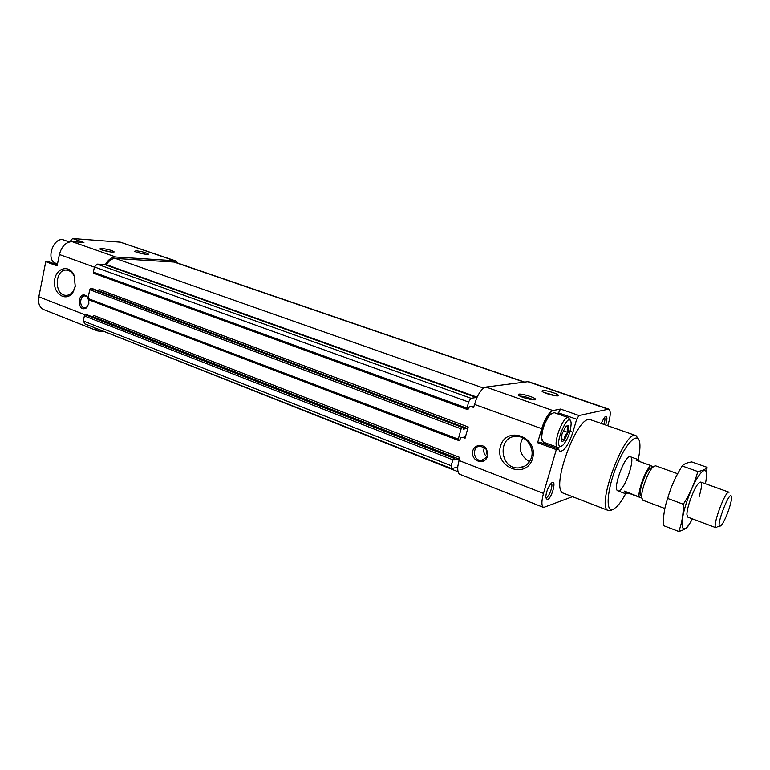 <?xml version="1.0" encoding="UTF-8"?>
<svg xmlns="http://www.w3.org/2000/svg" width="770" height="770" viewBox="0 0 770 770"><rect width="100%" height="100%" fill="white"/><g stroke="black" fill="none" stroke-linecap="round" stroke-linejoin="round"><path stroke-width="1.16" d="M568.558 425.858C567.009 427.571 566.826 429.775 568 432.48C565.469 434.415 564.294 436.869 564.458 439.834C562.11 439.603 561.099 439.872 561.446 440.632L561.985 433.991L565.998 426.079L568.558 425.858L568 432.48L564.458 439.834C563.043 441.528 562.033 441.788 561.446 440.632M57.317 264.909L49.039 261.867L45.748 261.694L38.827 296.806C37.874 303.236 39.491 307.49 43.659 309.579L97.819 331.013L102.757 331.408M178.284 263.292L175.242 260.77L120.322 242.175L72.573 238.536L69.858 241.79M87.126 314.843L85.451 314.776L84.373 315.941L83.333 321.003L84.844 323.872L451.644 468.641L457.149 467.188L457.832 466.177C457.438 470.759 458.16 473.492 460.017 474.378L543.591 507.459L572.505 496.679M92.833 316.624L458.795 458.949L459.777 457.447L93.901 315.469L92.833 316.624L91.765 316.634M92.496 288.673L90.841 288.567L89.753 289.722L87.953 298.481L88.367 299.626L458.285 440.305M98.204 290.656L467.207 428.428L468.199 426.946L99.272 289.51L97.809 290.646M607.732 425.752L608.493 423.221C610.716 415.232 610.793 410.535 608.743 409.13L528.355 381.622L485.995 387.06C482.819 387.82 479.681 391.583 476.563 398.34L476.389 397.484L104.537 264.495L97.145 264.12L94.431 266.959L93.372 272.108L93.805 273.292L466.841 409.284M542.34 390.486L542.109 391.401C544.419 393.595 558.885 397.185 558.452 395.462C558.885 394.028 545.266 389.832 542.34 390.486M518.749 394.153L518.47 395.203C520.972 397.58 535.949 401.218 535.516 399.351C535.968 397.792 521.944 393.451 518.749 394.153M485.995 387.06L552.947 410.583L560.541 409.072L557.904 413.962M608.743 409.13L578.973 415.511L576.692 419.265L572.861 432.278C568.655 444.704 564.372 451.066 560.002 451.384L558.385 449.016L556.315 449.603L543.495 493.426C541.368 501.347 541.397 506.025 543.591 507.459M552.947 410.583C548.798 412.364 545.044 418.389 541.695 428.659L537.633 442.721L556.315 449.603M476.563 398.34L473.579 407.455L473.463 406.194L469.382 406.829L468.15 409.188L466.947 409.351L468.497 401.998L470.999 398.283L476.389 397.484M88.059 297.961L86.644 296.142C77.481 289.395 76.519 313.12 86.153 308.038L88.829 303.755L88.752 299.771M487.477 456.283L486.149 448.698C481.779 442.182 471.827 445.878 472.559 453.674C472.944 461.471 483.396 464.647 486.813 457.929L487.477 456.283M75.239 286.565L74.161 275.477C69.252 263.571 54.911 268.249 54.487 281.647C53.563 294.977 67.231 302.437 73.314 291.695L75.239 286.565M532.58 458.468C538.885 436.869 506.159 425.002 500.452 446.398C494.196 467.467 526.391 479.999 532.58 458.468M45.748 261.694L57.124 265.881L59.386 254.495C61.658 246.294 65.873 242.011 72.034 241.636L83.911 242.502L72.573 238.536M459.777 457.447L457.832 466.177M468.199 426.946L465.099 438.168L464.993 436.946L460.855 437.803L459.623 440.161L458.535 440.401L458.285 439.16L461.124 428.842L462.125 427.34L463.28 427.129L463.155 429.227L467.207 428.428M601.11 423.433L604.585 417.186C607.28 415.463 607.646 418.081 605.663 425.021M547.393 499.682L545.718 497.651C546.055 492.319 547.865 487.564 551.156 483.406C557.201 477.217 552.369 497.998 547.393 499.682M611.207 510.279L608.396 510.539L563.63 493.252C549.299 490.211 577.866 412.682 590.706 419.794L636.001 435.628L638.417 438.948M537.633 442.721L539.77 442.173L558.385 449.016M544.332 443.857L545.478 442.904M541.984 440.267L541.329 437.543C541.657 429.092 544.409 421.517 549.568 414.828L551.801 413.163M524.226 381.958L174.809 262.098L115.471 258.47C112.025 258.46 108.993 260.529 106.385 264.678L477.102 397.166M97.145 264.12L470.999 398.283M94.431 266.959L468.497 401.998M458.795 458.949L454.685 459.959L454.82 457.909L453.646 458.179L451.008 465.658L451.644 468.641M83.333 321.003L451.008 465.658M96.471 328.463L458.092 471.75M94.229 327.577L97.819 331.013M175.242 260.77L115.856 257.026C111.727 257.036 108.195 259.615 105.249 264.745M136.271 250.779L134.654 251.27C136.011 252.656 148.649 255.274 148.427 254.139C146.55 252.743 142.498 251.617 136.271 250.779M101.563 248.412L99.734 248.951C101.188 250.423 114.345 253.08 114.133 251.877C112.266 250.433 108.079 249.278 101.563 248.412M625.635 493.753C622.545 499.528 619.59 503.85 616.77 506.708L613.401 509.249C605.259 513.475 606.779 489.836 616.741 465.638C626.559 441.325 639.1 430.257 639.88 444.021C640.159 448.025 639.601 453.203 638.215 459.575M641.718 497.988L624.489 491.116L625.712 493.782L617.877 490.837C612.034 489.662 625.24 453.819 630.428 456.774C635.674 457.803 625.25 488.863 619.051 490.75M608.396 510.539C595.47 508.104 624.634 428.967 636.001 435.628M551.137 483.416L551.156 483.425C553.707 484.012 549.395 496.833 546.382 497.632L545.718 497.661M604.383 417.398C605.259 418.283 605.095 420.613 603.901 424.405M561.166 446.34C552.177 448.025 569.607 407.725 571.157 423.192C570.83 431.258 568.202 438.496 563.274 444.877L561.166 446.34M558.962 447.457L557.855 447.447C551.753 446.08 563.082 414.857 568.645 417.744L570.175 420.372M557.855 447.447L543.389 442.144L541.666 438.303C542.013 429.429 544.9 421.479 550.319 414.453L554.102 412.624L568.645 417.744M561.166 438.631L564.458 439.834M563.159 430.738L568 432.48M57.509 263.908L55.796 263.273C45.151 260.039 53.785 235.784 64.045 240.105L69.271 241.944M533.1 399.794C528.971 397.589 524.562 396.348 519.894 396.078M111.544 252.069L101.861 249.942M145.809 254.283L136.81 252.262M556.017 395.819L543.63 392.315M522.878 437.909C517.748 447.765 519.962 455.696 529.519 461.702M531.444 457.515C534.64 447.678 526.218 435.955 516.429 436.417C497.179 435.907 499.576 469.392 518.672 467.9C525.015 467.313 529.279 463.848 531.444 457.515M75.229 286.132L74.276 276.392C72.582 272.695 70.137 270.617 66.961 270.145C54.978 268.268 53.63 294.814 65.662 295.333C68.848 295.507 71.466 293.947 73.535 290.646L75.229 286.132M487.285 455.734L486.13 449.122L480.432 446.061C471.817 445.888 472.915 461.134 481.471 460.518L486.707 457.178L487.285 455.734M484.445 447.38C483.031 451.076 483.849 454.223 486.89 456.812M87.395 296.941L85.229 295.95C79.522 295.141 79.021 307.625 84.739 307.827L87.414 306.893M486.005 448.949L487.497 454.695M486.909 450.517L487.525 452.895M639.013 496.563C638.195 489.566 645.943 469.2 650.785 465.571L652.96 467.015M641.66 496.621L640.168 494.215C639.62 488.478 645.472 472.597 649.601 468.622L651.997 467.525M625.712 493.782L627.993 492.935L624.489 491.116M650.785 465.571L636.193 460.325L638.301 459.603L630.418 456.764M639.447 461.49L638.301 459.603M641.728 498.084L627.993 492.935M720.585 525.891C714.079 529.924 731.134 485.832 731.5 497.632C731.837 502.974 725.051 521.386 721.346 525.198L720.585 525.891M716.889 527.517L715.985 527.729C711.682 527.171 725.456 489.787 729.075 492.232L700.738 482.049M664.837 508.498L642.806 500.211L641.67 497.43C641.035 490.673 647.974 471.827 652.835 467.14L655.501 465.783L677.648 473.743M678.755 531.464L663.422 525.583C663.153 516.083 664.568 507.035 667.686 498.45C670.882 486.929 675.723 476.11 682.21 465.994C683.779 464.031 686.965 462.683 691.768 461.933L707.033 467.313C705.763 469.257 702.692 470.672 697.822 471.538C694.742 482.983 689.91 493.888 683.337 504.263C683.471 514.139 681.941 523.205 678.755 531.464C683.654 530.145 686.859 528.22 688.37 525.698M706.129 479.575L707.033 467.313M682.21 465.994L697.822 471.538M667.686 498.45L683.337 504.263M699.044 497.083C702.548 484.927 702.404 480.307 698.602 483.223C694.02 487.785 686.445 508.344 686.956 514.822L687.822 517.132L715.985 527.729M705.378 483.714C710.527 460.604 698.611 469.257 688.332 497.401C677.908 525.496 681.373 539.799 692.432 518.865M560.541 409.072L578.973 415.511M527.392 381.535L607.915 409.101M474.426 404.365L541.695 428.659M85.133 314.853L38.827 296.806M458.939 460.479L543.495 493.426M471.086 406.55L473.579 407.455M94.402 267.132L59.386 254.495M462.943 437.35L465.099 438.168M570.06 431.267L572.861 432.278M558.24 412.778L576.692 419.265M173.539 261.858L523.764 382.016M115.471 258.47L483.637 388.138M93.372 272.108L466.832 408.081M92.323 288.606L463.213 427.119M90.841 288.567L462.125 427.34M89.753 289.722L461.124 428.842M87.953 298.481L458.285 439.16M86.933 314.776L454.743 457.909M85.451 314.776L453.646 458.179M84.373 315.941L452.644 459.7M173.837 260.501L120.322 242.175M115.856 257.026L72.034 241.636M71.244 241.616L69.983 241.174M93.805 273.292L466.947 409.351M92.41 288.625L463.28 427.129M88.367 299.626L458.391 440.392M87.039 314.786L454.82 457.909M541.329 437.543L541.666 438.303M549.568 414.828L550.319 414.453M534.698 399.803L535.516 399.351M557.74 395.847L558.452 395.462M524.996 466.033L518.672 467.9M66.682 295.353L65.662 295.333M74.276 276.392L74.161 275.477M73.535 290.646L73.314 291.695M484.061 459.834L481.471 460.518M486.707 457.178L486.813 457.929M85.268 307.827L84.739 307.827M87.337 296.883L86.644 296.142M86.914 307.269L86.153 308.038M719.632 525.92L717.794 526.699M640.168 494.215L641.67 497.43M649.601 468.622L652.835 467.14"/></g></svg>
